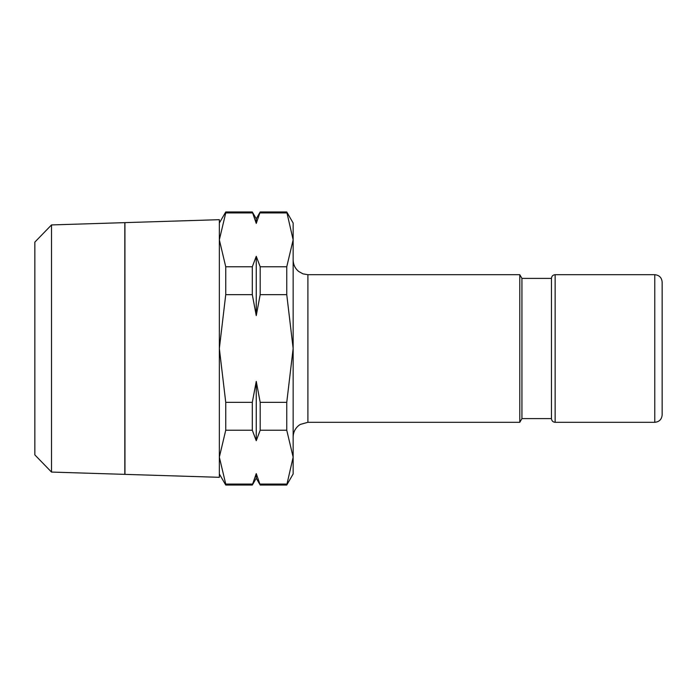 <?xml version="1.0" encoding="UTF-8"?>
<svg xmlns="http://www.w3.org/2000/svg" width="697" height="697" viewBox="0 0 697 697"><rect width="100%" height="100%" fill="white"/><g stroke="black" fill="none" stroke-linecap="round" stroke-linejoin="round"><path stroke-width="1.05" d="M555.143 422.304L555.143 274.696L654.771 274.696C659.249 275.141 661.714 277.598 662.15 282.076L662.15 414.924C661.714 419.402 659.249 421.859 654.771 422.304L555.143 422.304C552.921 422.103 551.693 420.875 551.449 418.609L521.931 418.609L519.796 422.304L307.908 422.304L300.294 424.412L298.769 425.466C295.127 428.472 293.254 432.34 293.149 437.063M307.908 422.304L307.908 274.696L519.796 274.696L521.931 278.391L551.449 278.391L551.449 418.609M521.931 278.391L521.931 418.609M519.796 274.696L519.796 422.304M286.755 485.034L293.149 473.96L293.149 457.154L286.755 485.034L260.19 485.034L256.252 478.203L252.305 485.034L256.252 473.603L260.19 485.034M286.755 211.966L293.149 239.846L293.149 223.04L286.755 211.966L260.19 211.966L256.252 223.397L252.305 211.966L225.741 211.966L219.346 223.04M219.346 473.96L225.741 485.034L252.305 485.034M124.92 474.369L219.346 477.314L219.346 219.686L124.92 222.631L124.963 474.369M124.885 474.369L124.885 430.119M124.885 266.881L124.92 222.631M34.85 454.897L51.508 472.069L124.815 474.361L124.815 222.639L51.508 224.931L34.85 242.103L34.85 454.897M256.252 478.203L256.252 473.603M252.305 211.966L256.252 218.797L260.19 211.966M256.252 223.397L256.252 218.797M256.252 256.304L260.19 266.777L260.19 294.648L256.252 315.593L256.252 256.304L252.305 266.777L252.305 294.648L225.741 294.648L225.741 266.777L252.305 266.777M256.252 381.407L260.19 402.352L260.19 430.223L256.252 440.696L256.252 381.407L252.305 402.352L252.305 430.223L225.741 430.223L225.741 402.352L252.305 402.352M256.252 315.593L252.305 294.648M256.252 440.696L252.305 430.223M225.741 485.034L225.741 484.075L252.305 484.075M260.19 484.075L286.755 484.075M260.19 402.352L286.755 402.352L286.755 430.223L260.19 430.223M260.19 266.777L286.755 266.777L286.755 294.648L260.19 294.648M252.305 212.925L225.741 212.925L225.741 211.966M286.755 212.925L260.19 212.925M662.15 289.464L662.15 348.5M51.508 224.931L51.508 472.069M286.755 266.777L293.149 239.846L293.149 457.154L286.755 430.223M225.741 266.777L219.346 239.846L225.741 212.925M225.741 402.352L219.346 348.5L225.741 294.648M225.741 484.075L219.346 457.154L225.741 430.223M286.755 294.648L293.149 348.5L286.755 402.352M654.771 274.696L654.771 422.304M555.143 274.696C552.921 274.897 551.693 276.125 551.449 278.391M307.908 274.696L303.021 273.869L298.769 271.534C295.127 268.528 293.254 264.66 293.149 259.937"/></g></svg>
